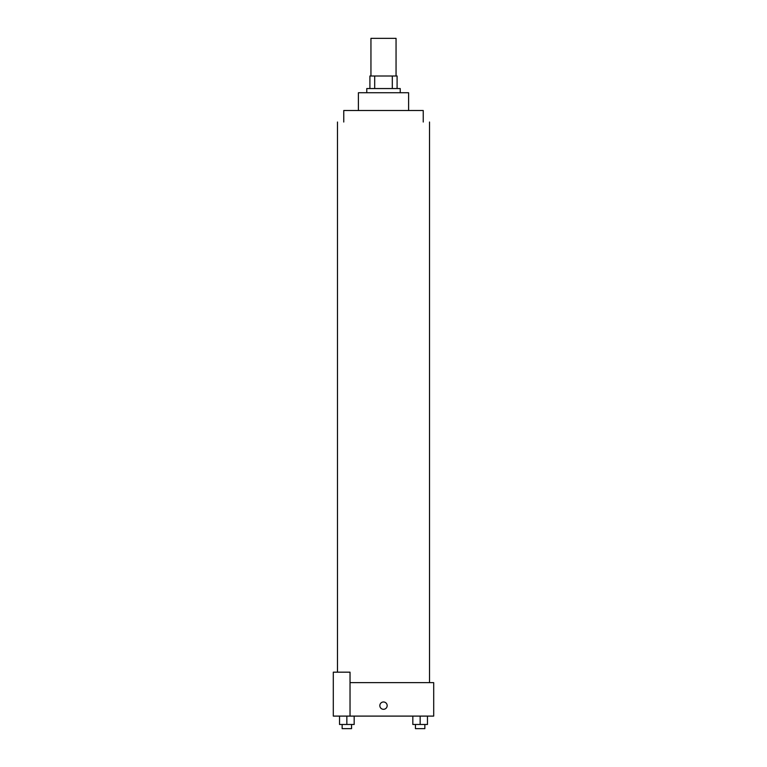<?xml version="1.0" encoding="UTF-8"?>
<svg xmlns="http://www.w3.org/2000/svg" width="767" height="767" viewBox="0 0 767 767"><rect width="100%" height="100%" fill="white"/><g stroke="black" fill="none" stroke-linecap="round" stroke-linejoin="round"><path stroke-width="1.15" d="M396.05 76L396.05 38.35L370.95 38.35L370.95 76M374.699 88.55L374.699 76L369.905 76L369.905 88.55L369.905 76M374.699 76L397.095 76L397.095 88.55M392.301 88.55L392.301 76M366.77 92.74L366.77 88.55L400.23 88.55L400.23 92.74M358.4 110.515L358.4 92.74L408.6 92.74L408.6 110.515M343.76 122.02L343.76 110.515L423.24 110.515L423.24 122.02M350.03 682.63L433.7 682.63L433.7 716.1L333.3 716.1L333.3 672.17L350.03 672.17L350.03 716.1M379.838 705.64A3.662 3.662 0 0 1 385.331 702.467A3.662 3.662 0 0 1 385.331 708.813A3.662 3.662 0 0 1 379.838 705.64M412.828 716.1L412.828 724.47L427.468 724.47L427.468 716.1L427.468 724.47M420.153 724.47L420.153 716.1M424.851 724.47L424.851 728.65L415.446 728.65L415.446 724.47M339.532 716.1L339.532 724.47L354.172 724.47L354.172 716.1L354.172 724.47M346.847 724.47L346.847 716.1M351.554 724.47L351.554 728.65L342.149 728.65L342.149 724.47M429.52 682.63L429.52 122.02M337.48 672.17L337.48 122.02"/></g></svg>
